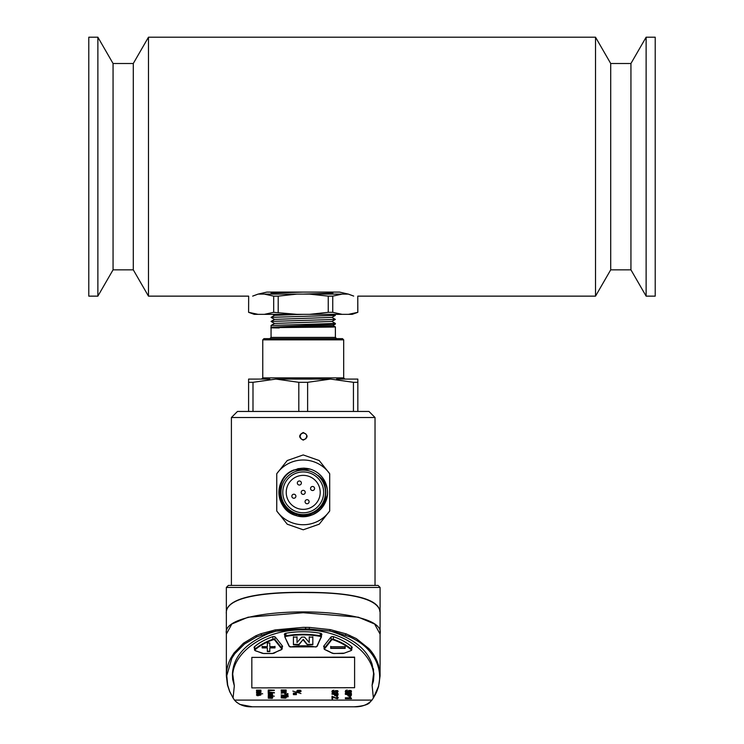 <?xml version="1.0" encoding="UTF-8"?>
<svg xmlns="http://www.w3.org/2000/svg" width="744" height="744" viewBox="0 0 744 744"><rect width="100%" height="100%" fill="white"/><g stroke="black" fill="none" stroke-linecap="round" stroke-linejoin="round"><path stroke-width="1.12" d="M655.213 166.665L655.213 296.14L646.127 296.14L646.127 37.2L655.213 37.2L655.213 166.665M88.787 296.14L88.787 37.2L97.873 37.2L97.873 296.14L88.787 296.14M258.047 294.113C250.849 296.782 250.868 296.782 258.103 294.113L266.863 292.094L339.58 292.094L348.332 294.113C355.567 296.782 355.595 296.782 348.397 294.113M97.873 37.2L113.06 63.5L113.06 269.839L133.288 269.839L133.288 63.5L148.475 37.2L148.475 296.14L248.663 296.14L248.598 312.322L248.663 296.14M357.836 312.322L352.172 314.349L348.406 314.349L357.836 312.322L357.78 296.14L595.526 296.14L595.526 37.2L148.475 37.2M133.288 269.839L148.475 296.14M595.526 37.2L610.712 63.5L610.712 269.839L595.526 296.14M610.712 269.839L630.94 269.839L630.94 63.5L646.127 37.2M336.595 379.077L357.836 379.077L357.836 411.451M275.912 379.077L330.531 379.077L307.616 382.314L298.818 382.314L275.912 379.077L252.997 382.314L248.598 382.314L248.598 379.077L269.839 379.077M343.682 339.831L262.762 339.831L263.971 338.622L342.463 338.622L343.682 339.831L343.682 377.868L344.891 379.077M343.682 377.868L262.762 377.868L262.762 339.831M279.223 327.964C255.499 327.723 286.663 327.472 316.377 327.221C347.653 326.979 336.697 326.737 303.217 326.486M336.595 338.622L335.386 337.404L271.058 337.404L271.058 327.769L271.541 327.49L332.856 325.509L335.339 324.077L271.086 327.202M271.123 321.408L335.349 319.427L331.843 321.454L274.583 323.426L271.076 325.454L335.386 323.463L335.386 324.021M303.217 314.349L274.583 315.335L271.076 317.363M335.339 315.382L331.843 317.409L274.583 319.381L271.076 321.399M271.16 317.353L335.284 315.382M271.095 293.127L272.806 294.113M272.797 292.094L271.086 293.08L303.32 292.094M333.647 292.094L331.852 293.127L303.217 294.113M357.836 382.314L353.437 382.314L353.437 411.451M353.437 382.314L330.531 379.077M307.616 382.314L307.616 411.451M252.997 382.314L252.997 411.451M298.818 382.314L298.818 411.451M248.598 382.314L248.598 411.451M234.323 685.884L232.658 679.421L232.435 674.334C233.086 657.082 245.148 643.476 268.612 633.507L275.847 631.2L270.416 632.335L256.764 636.845L244.497 643.997L234.806 653.706L231.877 658.18L226.781 675.654L227.683 685.159L229.747 691.548L233.021 697.881L229.636 691.464L227.459 684.982L226.362 675.943L226.353 634.13L231.812 624.011L248.068 617.204L303.217 612.731L358.376 617.204L374.632 624.021L380.082 634.139L380.082 675.915L378.538 686.619L373.367 697.965L372.112 685.243L373.572 673.525C370.958 650.191 339.952 629.071 302.882 629.963C265.868 629.192 234.937 650.907 232.714 674.111L234.323 685.884L233.077 697.965L234.472 700.104L371.972 700.104L373.367 697.965M226.371 633.562C220.196 604.667 387.261 604.602 380.082 633.916L380.091 613.809C381.449 598.808 349.42 592.615 309.216 592.596C264.883 591.759 224.39 597.032 226.353 613.8L226.353 633.925M285.631 693.873L284.812 693.761L286.198 694.766L287.909 694.645L287.965 693.817L287.268 693.594L287.519 694.385L286.105 694.45L285.24 693.975L285.557 693.399L284.561 694.133M286.235 693.957L285.24 693.817M287.537 693.854L286.226 694.078M287.909 694.645L287.965 693.65L287.909 694.478L287.965 693.65L287.165 693.901M281.204 697.872L285.473 698.17L286.077 697.909L285.612 696.803L288.077 696.803L288.077 696.263L281.204 696.263L281.204 696.803C284.608 696.644 285.975 696.961 285.278 697.751L281.204 697.705L285.557 697.323M286.291 697.398L286.077 697.909M286.077 697.742L285.612 696.644M274.322 696.17L273.467 696.17M271.941 693.687C272.006 694.264 270.779 694.459 268.259 694.264L271.988 695.231L268.259 695.696L272.75 695.119L271.978 694.533L272.648 692.99L268.259 692.99L268.259 693.473L272.109 693.938M271.978 694.375L272.555 693.51L272.034 693.278M272.741 695.036L272.267 694.468M271.793 694.552L271.672 695.184L268.259 695.38M271.941 693.529C272.006 694.106 270.779 694.292 268.259 694.106L268.259 694.264M268.259 698.17L272.23 698.374L272.025 697.258L272.648 697.258L268.259 696.803L268.259 697.286L271.802 697.435L271.969 698.002L268.259 698.17L271.607 697.974L271.802 697.268M272.741 697.77L272.23 698.374M272.23 698.207L272.025 697.091M260.205 690.832C260.27 691.409 259.042 691.604 256.522 691.409L260.251 692.376L256.522 692.841L261.014 692.264L260.251 691.678L260.921 690.134L256.522 690.134L256.522 690.618L260.372 691.083M260.251 691.52L260.819 690.655L260.298 690.423M261.014 691.148L260.819 690.655L260.251 691.678M261.005 692.18L260.539 691.613M260.065 691.697L259.935 692.329L256.522 692.524M260.205 690.674C260.27 691.25 259.042 691.436 256.522 691.25L256.522 691.409M262.697 693.817L256.42 693.073M300.957 693.538L292.857 691.111M350.266 697.807L345.365 697.807L345.365 698.653L351.466 698.653L350.052 696.961L349.373 697.286L350.266 698.142L345.365 698.142M350.526 690.878L349.727 692.962L350.917 692.664L351.466 691.697L351.01 690.804L345.951 691.548M351.456 691.548L351.01 690.479L348.88 690.376L348.164 691.269M348.164 691.595L346.23 692.301L347.243 690.004L345.755 690.367L345.263 691.539M334.354 694.822L334.856 695.724L337.553 695.724L338.046 694.822L338.046 693.622L331.982 693.622L331.982 694.152L334.354 694.496M338.046 693.622L331.982 693.622M251.835 657.389L354.6 657.138L354.6 687.707L251.835 687.893L251.835 657.389L354.6 657.389M324.096 647.159A2.027 1.19 0 0 1 323.696 646.443A2.027 1.19 0 0 1 323.882 645.941L330.773 637.245A2.027 1.19 0 0 1 333.656 636.734A59.092 34.736 180 0 1 351.81 646.787A2.027 1.19 0 0 1 352.163 647.457A2.027 1.19 0 0 1 351.763 648.173M284.459 634.093L284.459 634.706A2.027 1.19 0 0 1 284.385 634.399A2.027 1.19 0 0 1 285.817 633.265A59.092 34.736 180 0 1 320.432 633.265A2.027 1.19 0 0 1 321.864 634.399A2.027 1.19 0 0 1 321.799 634.706L321.799 634.093M284.459 634.706L284.794 635.441M321.464 635.441L321.799 634.706M254.494 648.173A2.027 1.19 0 0 1 254.085 647.457A2.027 1.19 0 0 1 254.448 646.787A59.092 34.736 180 0 1 272.602 636.734A2.027 1.19 0 0 1 275.475 637.245L282.376 645.941A2.027 1.19 0 0 1 282.562 646.443A2.027 1.19 0 0 1 282.153 647.159M373.572 673.525L373.488 669.544M333.898 690.572L332.401 690.888L331.908 691.79L332.382 692.711L334.688 692.766L337.181 691.353L336.381 692.924L337.562 692.664L337.655 690.999L335.525 690.906L332.884 692.339L333.898 690.246L332.401 690.562L331.917 691.632M337.562 692.329L337.655 690.664L335.525 690.581L334.819 691.371L332.605 691.65M338.12 691.464L337.655 690.664L338.12 691.464M337.181 691.027L336.381 692.394M337.19 696.914L337.283 697.798L335.842 697.919L332.01 696.226L332.01 698.895L332.652 698.895L332.652 697.23L337.302 698.746L338.157 697.621L336.558 696.133L337.283 698.132L335.842 698.244L332.159 696.226M337.888 698.095L338.157 697.295L337.888 698.095M332.652 698.57L332.652 696.905M347.708 695.073L348.201 696.077L350.898 696.077L351.401 695.073L351.401 693.408L345.328 693.408L345.328 694.329L347.708 694.747M296.4 694.654L296.344 693.101L296.4 694.487L296.344 693.101L293.378 693.129L293.378 694.645L296.4 694.654L296.344 693.269L293.378 693.296L293.378 694.645M259.684 695.361L260.93 694.654L260.298 694.301L257.247 695.315L257.833 694.022L256.42 694.989L256.782 694.431L257.108 695.649L258.447 695.668L259.572 694.589L260.214 695.24L259.684 695.361L260.214 695.073L259.572 694.422M261.014 694.85L259.163 694.143L257.247 695.147L257.266 694.487M257.945 694.496L256.782 694.264L257.108 695.482M274.424 692.664L268.147 692.171L274.424 692.915L268.147 691.753L268.975 691.781L268.975 690.506L274.322 690.506L268.259 690.004L274.322 690.172M272.648 696.17L268.259 696.17M268.975 691.622L268.975 690.348M288.198 695.835L281.083 694.933M285.38 690.804C285.454 691.501 284.059 691.734 281.204 691.501L285.212 692.041L285.426 692.664L281.204 693.213L286.301 692.515L285.426 691.827L286.18 690.004L281.204 690.004L281.204 690.544L285.566 691.102M286.291 691.111L285.482 690.348M286.291 692.441L285.705 691.762M285.212 691.874L285.073 692.636L281.204 692.831M285.38 690.646C285.454 691.334 284.059 691.567 281.204 691.334L281.204 691.501M300.948 691.018L300.381 690.246L297.414 690.274L296.893 691.018M235.755 701.452L234.472 700.104C238.815 704.828 244.757 707.06 252.3 706.8L354.144 706.8C361.696 707.051 367.638 704.819 371.972 700.104L370.875 701.276M232.658 679.421L232.63 674.417M226.781 675.654L226.362 675.357C226.492 669.163 228.073 663.248 231.105 657.622L233.96 653.074L243.521 643.169L255.787 635.813L260.753 633.795L275.168 629.917L303.217 627.359L309.411 627.406L330.373 629.638L346.286 633.925L356.274 638.575L368.978 648.684C373.562 653.678 376.78 659.324 378.631 665.61L380.082 675.905L378.529 686.675C376.399 692.943 376.157 693.101 373.414 697.881L378.324 686.786C380.203 679.867 380.091 672.967 377.971 666.085C376.166 660.179 372.837 654.636 367.992 649.447C363.23 644.304 356.832 639.98 348.797 636.483L335.963 632.326M373.469 669.442L373.302 668.586M372.112 685.243L373.451 681.076L373.972 674.036L372.093 664.206C367.164 649.651 353.744 638.761 331.824 631.544L330.476 631.172M335.777 632.279L329.704 631.033M309.411 627.406L309.225 629.024L329.629 631.024L305.579 628.903L275.912 631.191L270.37 632.354M233.077 697.965L229.636 691.511L227.469 685.038L226.362 675.943M337.181 691.353L337.088 691.929M337.376 694.152L337.125 695.305L335.274 695.305L335.033 694.152L337.376 694.152L337.125 695.305L335.274 694.98L335.033 693.827L335.274 695.305L335.033 694.152M337.376 693.827L337.125 694.98L337.376 693.827M337.888 698.421L338.157 697.621L336.558 696.133M337.19 697.24L337.283 697.798M347.243 690.33L345.755 690.692L345.263 691.697L345.737 692.711L348.043 692.776L350.526 691.204L350.443 692.208L349.727 692.366M350.526 691.204L350.443 691.883M350.722 694.329L350.471 695.612L348.629 695.612L348.378 694.329L350.722 694.329L350.471 695.612L348.629 695.287L348.378 693.994M351.401 693.734L345.328 693.734M350.722 693.994L350.471 695.287L350.722 693.994M351.466 698.346L350.052 696.961M350.052 697.286L349.373 697.286M295.963 693.641L295.963 694.31L293.806 694.319L293.806 693.641L295.963 693.641L295.963 694.31L293.806 694.152L293.806 693.473M295.963 693.473L295.963 694.152M293.806 694.152L293.806 693.641M259.572 694.589L260.214 695.073M257.247 695.147L257.266 694.645M260.921 690.302L256.522 690.302M272.648 696.97L268.259 696.97M272.648 693.157L268.259 693.157M268.259 690.172L268.259 691.781M288.077 696.421L281.204 696.421M286.18 690.172L281.204 690.172M299.999 690.776C299.209 691.771 298.483 691.771 297.842 690.776L300.306 691.111M299.999 690.609C299.209 691.604 298.483 691.604 297.842 690.609M297.414 690.274L297.414 690.432C294.484 692.552 303.626 692.273 300.381 690.404L296.893 690.944M300.957 690.934L300.381 690.246M345.151 646.722L330.708 646.722M345.151 648.424L345.151 646.685M330.708 648.387L345.151 648.387M330.708 646.685L330.708 648.424M330.708 648.098L330.708 646.359M345.151 648.061L330.708 648.061M345.151 646.359L345.151 648.098M269.839 651.242L267.319 651.242M274.982 646.322L274.982 647.587L269.793 647.912L274.982 647.912L274.982 646.657L269.793 646.657L269.793 643.002L269.793 646.322M267.366 646.322L267.366 643.002L267.366 646.657L262.176 646.657L262.176 647.912L267.366 647.912L262.176 647.587L262.176 646.322M269.839 643.002L267.319 643.002M269.793 651.567L269.793 647.912M267.319 651.567L269.839 651.567M267.366 647.912L267.366 651.567M312.833 636.78L312.833 644.388L307.263 644.388L303.31 639.366L298.995 644.388L293.415 644.388L293.415 636.78M309.244 642.212L309.244 636.78M297.014 636.78L297.014 642.212M297.014 642.537L297.014 637.106L293.415 637.106L293.415 644.723L298.995 644.723L302.947 639.691L307.263 644.723L312.833 644.723L312.833 637.106L309.244 637.106L309.244 642.537L304.566 637.106L301.692 637.106L297.014 642.537M380.091 613.623L380.091 587.444L226.343 587.444L226.353 613.605C224.707 597.627 260.772 592.01 303.217 592.345C343.551 592.112 378.78 596.967 379.858 611.577M226.343 587.444L228.371 585.426L378.073 585.426L380.091 587.444M348.406 314.349L254.262 314.349L248.598 312.322M357.78 296.14L357.78 312.322M348.332 294.113L342.128 294.113L332.754 296.14L328.243 296.14L328.243 312.322L332.754 312.322L332.754 296.14M332.754 312.322L342.128 314.349M278.2 312.322L278.2 296.14L273.68 296.14L273.68 312.322L296.94 314.349M309.504 314.349L328.243 312.322M328.243 296.14L309.504 294.113L296.94 294.113L278.2 296.14M264.315 314.349L273.68 312.322M273.68 296.14L264.315 294.113L258.103 294.113M248.663 312.322L258.029 314.349M264.315 294.113L296.94 294.113M309.504 294.113L342.128 294.113M276.749 473.742L276.749 510.989A32.364 32.364 0 0 0 329.694 510.989L329.694 473.742A32.364 32.364 0 0 0 276.749 473.742L287.221 460.545L303.217 454.937L319.195 460.527L329.694 473.742M306.314 516.448A24.273 24.273 0 0 1 293.945 469.929M296.438 514.337L296.056 515.564C274.824 510.254 273.253 477.211 293.954 469.938C273.253 477.211 274.824 510.254 296.066 515.555C312.043 521.163 329.992 506.162 327.314 489.422A24.273 24.273 0 0 0 310.378 469.166C304.817 467.613 299.376 467.957 294.057 470.189C274.22 477.416 275.699 509.426 296.438 514.337C301.711 515.862 306.881 515.583 311.95 513.509C327.118 507.724 330.717 485.637 318.079 475.435C323.036 479.155 326.114 483.814 327.314 489.422A24.273 24.273 0 0 1 312.489 514.802L315.884 513.072L312.489 514.802L301.088 516.531M231.403 417.514L237.476 411.451L368.968 411.451L375.032 417.514L231.403 417.514L231.403 585.426M303.217 432.524C308.342 435.063 308.342 437.602 303.217 440.132C298.53 437.612 298.53 435.073 303.199 432.524L303.217 432.524M329.694 510.989L319.223 524.195L303.217 529.793L287.24 524.204L276.749 510.989M301.199 438.951L299.981 436.328L301.246 433.678L303.366 432.915L305.756 433.864M306.807 436.077L305.821 438.737L303.524 439.741M299.981 436.347C300.948 439.769 302.938 440.532 305.933 438.616C307.532 435.547 306.63 433.65 303.217 432.915L300.855 434.04L299.981 436.347M295.414 473.482A20.432 20.432 0 0 0 284.338 500.173A20.432 20.432 0 0 0 311.02 511.249A20.432 20.432 0 0 0 322.106 484.567A20.432 20.432 0 0 0 295.414 473.482M309.709 508.068A16.991 16.991 0 0 0 318.925 485.879A16.991 16.991 0 0 0 296.735 476.662A16.991 16.991 0 0 0 287.51 498.852A16.991 16.991 0 0 0 309.709 508.068M313.336 490.37A2.027 2.027 0 0 1 310.694 489.273A2.027 2.027 0 0 1 311.792 486.632A2.027 2.027 0 0 0 310.694 489.273A2.027 2.027 0 0 0 313.336 490.37A2.027 2.027 0 0 0 314.433 487.729A2.027 2.027 0 0 0 311.792 486.632A2.027 2.027 0 0 0 310.694 489.273A2.027 2.027 0 0 0 313.336 490.37A2.027 2.027 0 0 0 314.433 487.729A2.027 2.027 0 0 0 311.792 486.632M303.989 494.239A2.027 2.027 0 0 1 301.348 493.142A2.027 2.027 0 0 1 302.445 490.501A2.027 2.027 0 0 0 301.348 493.142A2.027 2.027 0 0 0 303.989 494.239A2.027 2.027 0 0 0 305.087 491.598A2.027 2.027 0 0 0 302.445 490.501A2.027 2.027 0 0 0 301.348 493.142A2.027 2.027 0 0 0 303.989 494.239M294.643 498.099A2.027 2.027 0 0 0 295.74 495.458A2.027 2.027 0 0 0 293.099 494.36A2.027 2.027 0 0 0 292.001 497.001A2.027 2.027 0 0 0 294.643 498.099A2.027 2.027 0 0 0 295.74 495.458A2.027 2.027 0 0 0 293.099 494.36A2.027 2.027 0 0 0 292.001 497.001A2.027 2.027 0 0 0 294.643 498.099M308.955 500.945A2.027 2.027 0 0 0 306.305 499.847A2.027 2.027 0 0 0 305.207 502.488A2.027 2.027 0 0 0 307.858 503.586A2.027 2.027 0 0 0 308.955 500.945A2.027 2.027 0 0 0 306.305 499.847A2.027 2.027 0 0 0 305.207 502.488A2.027 2.027 0 0 0 307.858 503.586A2.027 2.027 0 0 0 308.955 500.945M297.488 483.786A2.027 2.027 0 0 0 300.13 484.883A2.027 2.027 0 0 0 301.227 482.242A2.027 2.027 0 0 0 298.586 481.145A2.027 2.027 0 0 0 297.488 483.786A2.027 2.027 0 0 0 300.13 484.883A2.027 2.027 0 0 0 301.227 482.242A2.027 2.027 0 0 0 298.586 481.145A2.027 2.027 0 0 0 297.488 483.786M327.407 494.276L326.132 500.377M317.418 512.049L315.819 513.109M297.916 516.057L310.081 515.648M311.717 512.932A22.255 22.255 0 0 0 323.789 483.87A22.255 22.255 0 0 0 294.726 471.798A22.255 22.255 0 0 0 282.655 500.861A22.255 22.255 0 0 0 311.717 512.932M327.286 495.411L320.841 509.054M316.944 512.384L312.917 514.615M296.066 515.555C274.824 510.254 273.253 477.211 293.954 469.938L310.202 469.12M327.193 496.034L321.929 507.817M327.286 495.355L322.189 507.492L327.286 495.355M297.786 468.711L304.119 468.125M309.402 515.834L298.8 516.234M231.877 658.18L231.105 657.622M234.806 653.706L233.96 653.074M244.497 643.997L243.521 643.169M256.764 636.845L255.787 635.813M377.971 666.085L378.631 665.61M367.992 649.447L368.978 648.684M348.797 636.483L349.838 635.367M261.693 634.902L260.753 633.795M275.912 631.191L275.168 629.917M305.654 627.369L305.589 628.95L290.011 629.443L275.875 631.2M329.592 631.014L330.373 629.638M345.263 635.097L346.286 633.925M351.14 649.707A58.283 34.261 180 0 0 333.238 639.794A1.218 0.716 180 0 0 331.508 640.1L324.617 648.787A1.218 0.716 180 0 0 325.044 649.689A39.674 23.315 0 0 1 331.582 652.879A3.236 1.906 180 0 0 333.907 653.455L342.528 653.455A3.236 1.906 180 0 0 344.267 653.158L350.796 650.712A1.218 0.716 180 0 0 351.14 649.707L351.475 649.242A1.618 0.949 0 0 1 351.763 649.782A1.618 0.949 0 0 1 351.094 650.554M331.145 636.929L331.145 639.673A1.618 0.949 0 0 1 333.442 639.263A58.692 34.494 0 0 1 351.475 649.242L351.475 646.499M324.245 645.476L324.245 648.359L331.145 639.673L331.508 640.1M333.442 636.669L333.238 639.794M344.267 653.158L333.907 653.53L331.294 652.711A39.265 23.083 180 0 0 330.252 652.107M324.765 649.531A1.618 0.949 0 0 1 324.096 648.768A1.618 0.949 0 0 1 324.245 648.359L324.617 648.787M324.821 649.577L331.582 652.879M350.796 650.712L344.481 653.074M324.096 645.671L324.096 648.768L325.044 649.689M351.763 646.741L351.763 649.782L351.01 650.609M255.239 650.609L261.99 653.158A3.236 1.906 180 0 0 263.729 653.455L272.351 653.455A3.236 1.906 180 0 0 274.666 652.879A39.674 23.315 0 0 1 281.213 649.689L281.437 649.577M281.213 649.689A1.218 0.716 180 0 0 281.641 648.787L274.741 640.1A1.218 0.716 180 0 0 273.02 639.794A58.283 34.261 180 0 0 255.108 649.707A1.218 0.716 180 0 0 255.462 650.712M255.108 649.707L254.774 649.242A58.692 34.494 0 0 1 272.806 639.263A1.618 0.949 0 0 1 275.113 639.673L282.004 648.359A1.618 0.949 0 0 1 282.153 648.768A1.618 0.949 0 0 1 281.492 649.531M255.155 650.554A1.618 0.949 0 0 1 254.494 649.782A1.618 0.949 0 0 1 254.774 649.242L254.774 646.499M273.02 639.794L272.806 636.669M274.741 640.1L275.113 636.929M281.641 648.787L282.004 645.476M276.005 652.107A39.265 23.083 180 0 0 274.964 652.711L274.666 652.879M284.933 637.162L289.044 646.164L284.794 636.725A1.618 0.949 0 0 0 284.85 636.966L289.435 646.434A1.218 0.716 180 0 0 290.978 646.927A39.674 23.315 0 0 1 315.279 646.927A1.218 0.716 180 0 0 316.823 646.434L321.315 637.162M316.823 646.434L321.017 637.236A1.218 0.716 180 0 0 320.199 636.371A58.283 34.261 180 0 0 286.059 636.371A1.218 0.716 180 0 0 285.24 637.236M286.059 636.371L285.938 635.813A58.692 34.494 0 0 1 320.32 635.813A1.618 0.949 0 0 1 321.464 636.725A1.618 0.949 0 0 1 321.408 636.966L321.464 633.683M284.794 633.683L284.794 636.725A1.618 0.949 0 0 1 285.938 635.813L285.938 633.237M320.199 636.371L320.32 633.237M291.099 646.824L289.435 646.434M321.017 637.236L317.195 646.276L315.279 646.927M315.158 646.824L290.978 646.927M113.06 269.839L97.873 296.14M113.06 63.5L133.288 63.5M630.94 269.839L646.127 296.14M610.712 63.5L630.94 63.5M262.762 377.868L261.544 379.077M271.058 337.404L269.839 338.622M335.386 337.404L335.386 326.914M271.058 327.221L271.058 325.481M335.367 326.914L332.856 325.463M333.628 314.349L335.339 315.335M331.843 317.363L335.339 319.381M331.843 321.408L335.358 323.435M271.076 321.445L274.583 323.473M271.076 317.4L274.573 319.427M272.788 314.349L274.536 315.354M331.889 293.108L333.638 294.113M232.426 674.576L232.416 675.375M236.425 702.122L239.903 704.419L252.3 706.8M354.144 706.8C363.398 706.13 368.764 704.512 370.233 701.936M309.225 629.024L305.589 628.95M329.629 631.024L335.935 632.316M282.153 645.671L282.153 648.768L281.353 649.735L272.351 653.53L263.729 653.53L255.313 650.758L254.494 649.782L254.494 646.741M375.032 417.514L375.032 585.426"/></g></svg>
